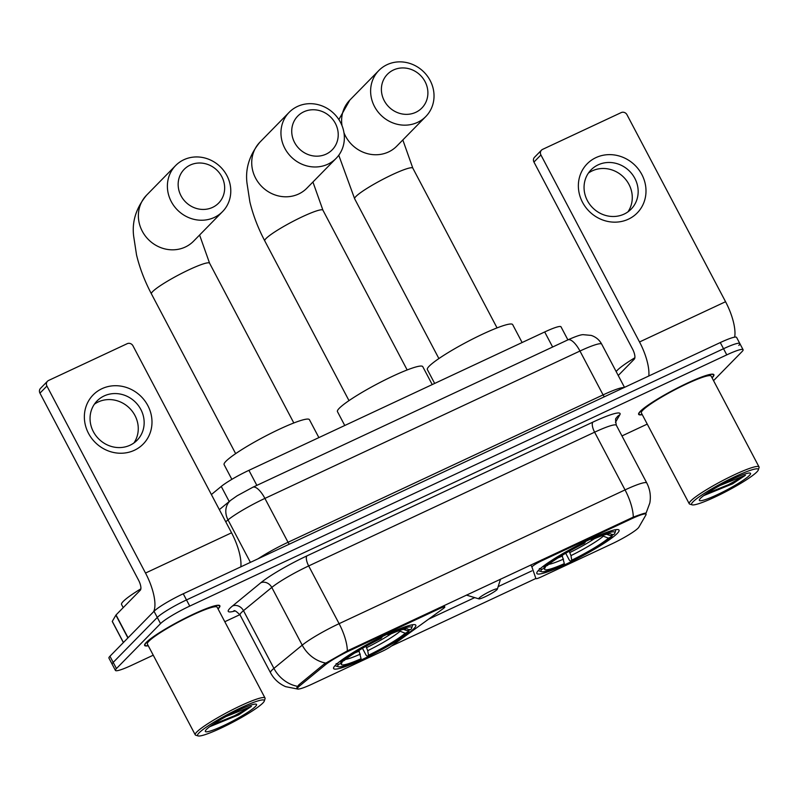 <?xml version="1.0" encoding="UTF-8"?>
<svg xmlns="http://www.w3.org/2000/svg" width="799" height="799" viewBox="0 0 799 799"><rect width="100%" height="100%" fill="white"/><g stroke="black" fill="none" stroke-linecap="round" stroke-linejoin="round"><path stroke-width="1.2" d="M631.39 518.861A23.67 2.926 152.2 0 1 646.061 514.206A23.67 2.926 152.2 0 1 645.932 514.916L638.85 527.2A23.67 2.926 152.2 0 1 638.061 528.169A23.67 2.926 152.2 0 1 611.774 543.919L541.352 576.858A8.769 1.089 -27.8 0 1 535.919 578.586L531.964 567.09A8.769 1.089 -27.8 0 1 532.314 566.491A8.769 1.089 -27.8 0 1 542.052 560.648L631.39 518.861L630.99 518.102M414.022 628.483A46.472 5.743 152.2 0 0 415.81 625.208A46.472 5.743 152.2 0 0 379.595 637.912A46.472 5.743 152.2 0 0 335.39 665.267A46.472 5.743 152.2 0 0 333.602 668.543A46.472 5.743 152.2 0 0 369.807 655.839A46.472 5.743 152.2 0 0 414.022 628.483M617.257 533.412A46.472 5.743 152.2 0 0 619.045 530.136A46.472 5.743 152.2 0 0 582.841 542.841A46.472 5.743 152.2 0 0 538.636 570.196A46.472 5.743 152.2 0 0 536.838 573.472A46.472 5.743 152.2 0 0 573.053 560.768A46.472 5.743 152.2 0 0 617.257 533.412M312.099 684.104L382.521 651.165A8.769 1.089 -27.8 0 0 391.021 646.341L443.225 608.598A8.769 1.089 -27.8 0 0 444.803 606.96A8.769 1.089 -27.8 0 0 439.37 608.688L350.032 650.476A23.67 2.926 152.2 0 0 325.133 664.978L299.735 685.832A23.67 2.926 152.2 0 0 297.428 688.748A23.67 2.926 152.2 0 0 312.099 684.104M211.385 494.541L221.253 486.441A26.307 3.256 -27.8 0 1 248.918 470.331L544.698 331.965A26.307 3.256 -27.8 0 1 560.998 326.801L567.889 339.875A17.538 6.262 64.9 0 1 579.964 351.031L603.085 394.896A35.066 4.335 -27.8 0 1 624.029 387.595M712.069 377.857A42.527 5.253 152.2 0 0 712.229 377.697A42.527 5.253 152.2 0 0 713.877 374.691A42.527 5.253 152.2 0 0 680.738 386.317A42.527 5.253 152.2 0 0 640.279 411.355A42.527 5.253 152.2 0 0 638.641 414.351A42.527 5.253 152.2 0 0 642.276 414.661M218.067 608.948A42.527 5.253 152.2 0 0 218.227 608.778A42.527 5.253 152.2 0 0 219.865 605.782A42.527 5.253 152.2 0 0 186.726 617.407A42.527 5.253 152.2 0 0 146.277 642.436A42.527 5.253 152.2 0 0 144.639 645.442A42.527 5.253 152.2 0 0 148.264 645.742M297.498 686.321A30.682 26.077 -129.4 0 1 273.917 668.383A35.066 4.335 -27.8 0 0 271.85 670.241A35.066 4.335 -27.8 0 0 270.501 672.718C273.947 679.1 278.991 683.754 285.633 686.661L298.177 689.147L296.908 688.628L296.938 687.48L298.776 684.883L324.174 664.039L347.345 650.875L633.287 517.123C641.657 513.987 645.882 512.688 645.952 513.218L646.201 512.798A30.682 29.883 -150 0 1 645.952 513.218L645.962 513.138M738.815 345.408A26.307 3.256 152.2 0 0 739.834 343.55L736.588 337.398A26.307 3.256 152.2 0 0 720.279 342.561L183.251 593.777A26.307 3.256 152.2 0 0 154.037 611.285L109.952 656.249L113.198 662.401A26.307 3.256 152.2 0 0 112.18 664.259A26.307 3.256 152.2 0 1 113.198 662.401L157.283 617.447L113.198 662.401L116.444 668.563A26.307 3.256 152.2 0 0 115.426 670.421A26.307 3.256 152.2 0 0 131.735 665.247L153.248 655.19M183.251 593.777L186.497 599.939A26.307 3.256 152.2 0 0 157.283 617.447A26.307 3.256 152.2 0 1 186.497 599.939L723.524 348.724L186.497 599.939L189.743 606.091A26.307 3.256 152.2 0 0 160.529 623.6L116.444 668.563M739.834 343.55A26.307 3.256 152.2 0 0 723.524 348.724A26.307 3.256 152.2 0 1 739.834 343.55L743.08 349.712A26.307 3.256 152.2 0 0 726.77 354.876L189.743 606.091M535.869 578.486L391.41 646.061M531.854 570.876L498.147 586.636M474.696 597.612L428.604 619.165M224.799 621.722L239.88 614.661M621.962 435.934L647.25 424.099M713.547 380.654L742.061 351.57A26.307 3.256 152.2 0 0 743.08 349.712M109.952 656.249A26.307 3.256 152.2 0 0 108.934 658.106L115.426 670.421M595.954 157.613A35.066 32.469 -135.6 0 1 641.847 174.512A35.066 32.469 -135.6 0 1 628.414 219.176A35.066 32.469 -135.6 0 1 582.511 202.277A35.066 32.469 -135.6 0 1 595.954 157.613M624.089 214.112A28.055 25.977 44.4 0 0 631.14 209.128A28.055 25.977 44.4 0 0 632.369 174.452A28.055 25.977 44.4 0 0 598.121 164.864A28.055 25.977 44.4 0 0 591.08 169.847A28.055 25.977 44.4 0 0 589.852 204.524A28.055 25.977 44.4 0 0 624.089 214.112M588.394 173.103A28.055 25.977 -135.6 0 1 592.239 170.866A28.055 25.977 -135.6 0 1 625.048 178.686A28.055 25.977 -135.6 0 1 627.934 211.875M734.661 337.158A35.066 12.524 -115.1 0 0 725.562 301.722L626.965 114.706A4.385 4.055 44.4 0 0 621.222 112.589L542.601 149.373A4.385 4.055 44.4 0 0 540.913 154.956L533.952 162.057L632.558 349.063A8.769 3.136 64.9 0 1 634.296 359.131L618.236 375.5M648.808 375.999A35.066 12.524 -115.1 0 0 639.52 341.972L540.913 154.956M533.952 162.057A4.385 4.055 -135.6 0 1 534.531 157.253L541.492 150.152M693.053 501.792A37.703 4.664 152.2 0 0 692.134 504.838A37.703 4.664 152.2 0 0 723.055 493.103A37.703 4.664 152.2 0 0 756.843 471.959A37.703 4.664 152.2 0 0 758.311 469.942A37.703 4.664 152.2 0 0 730.985 478.581A37.703 4.664 152.2 0 0 693.053 501.792M758.311 469.942L759.05 467.615A39.451 4.874 152.2 0 0 759.04 466.936A39.451 4.874 152.2 0 0 728.289 477.722A39.451 4.874 152.2 0 0 690.755 500.953A39.451 4.874 152.2 0 0 689.237 503.74A39.451 4.874 152.2 0 0 689.797 504.129L692.134 504.838M759.04 466.936L711.16 376.119A39.451 4.874 152.2 0 0 680.408 386.916A39.451 4.874 152.2 0 0 642.875 410.137A39.451 4.874 152.2 0 0 641.357 412.923L689.237 503.74M711.999 377.717A42.087 5.203 152.2 0 0 713.487 374.891A42.087 5.203 152.2 0 0 680.688 386.406A42.087 5.203 152.2 0 0 640.658 411.175A42.087 5.203 152.2 0 0 639.03 414.152A42.087 5.203 152.2 0 0 642.206 414.521M634.855 357.752A43.835 5.423 152.2 0 0 617.257 370.317A43.835 5.423 152.2 0 0 616.159 371.565M749.432 475.425A28.934 3.576 152.2 0 0 750.141 473.098A28.934 3.576 152.2 0 0 726.411 482.087A28.934 3.576 152.2 0 0 700.473 498.326A28.934 3.576 152.2 0 0 699.345 499.874A28.934 3.576 152.2 0 0 720.328 493.233A28.934 3.576 152.2 0 0 749.432 475.425M703.619 495.66L732.633 483.804L745.447 475.255L720.069 485.442M745.447 475.255L728.458 484.683L706.546 493.582M732.633 483.804L704.089 495.31M393.488 69.982A24.11 22.322 44.4 0 0 384.249 100.694A24.11 22.322 44.4 0 0 415.8 112.309A24.11 22.322 44.4 0 0 425.048 81.608A24.11 22.322 44.4 0 0 393.488 69.982M417.537 122.377A32.879 30.442 -135.6 0 1 377.418 111.131A32.879 30.442 -135.6 0 1 378.846 70.492A32.879 30.442 -135.6 0 1 387.106 64.659A32.879 30.442 -135.6 0 1 427.235 75.895A32.879 30.442 -135.6 0 1 425.797 116.534A32.879 30.442 -135.6 0 1 417.537 122.377M522.117 342.531L512.668 324.604A48.22 5.963 152.2 0 0 475.085 337.787A48.22 5.963 152.2 0 0 429.213 366.172A48.22 5.963 152.2 0 0 427.355 369.577L434.666 383.44M538.586 570.246A43.486 5.373 152.2 0 0 538.666 570.546A43.486 5.373 152.2 0 0 539.275 570.985L541.612 571.684A41.738 5.154 152.2 0 0 563.255 564.743L564.324 563.645L562.116 555.355M606.611 534.281L610.786 535.799L614.211 534.191A41.738 5.154 152.2 0 0 614.87 533.063L615.61 530.736A43.486 5.373 152.2 0 0 615.6 529.987A43.486 5.373 152.2 0 0 615.39 529.747M539.365 568.568L541.672 569.407A41.738 5.154 152.2 0 0 541.612 571.684M542.781 566.601L543.989 567.05A41.738 5.154 152.2 0 1 585.218 542.341L585.118 541.722M592.528 538.206L592.638 538.866A41.738 5.154 152.2 0 1 614.87 533.063M541.672 569.407L545.108 567.809A37.703 4.664 152.2 0 0 544.588 568.738A37.703 4.664 152.2 0 0 564.324 563.645M585.218 542.341L584.149 543.43A37.703 4.664 152.2 0 0 547.425 565.442L543.989 567.05M610.786 535.799A37.703 4.664 152.2 0 0 610.766 533.842A37.703 4.664 152.2 0 0 591.56 539.964L592.638 538.866M545.557 566.311L545.108 567.809M591.56 539.964L590.551 539.115M612.573 534.321L611.894 536.558A41.738 5.154 152.2 0 1 570.666 561.268L569.387 560.209L565.712 553.238M570.666 561.268L571.744 560.179A37.703 4.664 152.2 0 0 608.458 538.166L611.894 536.558M569.198 551.25L570.965 555.605L571.744 560.179M608.458 538.166L602.116 535.68M190.252 165.053A24.11 22.322 44.4 0 0 181.003 195.765A24.11 22.322 44.4 0 0 212.564 207.39A24.11 22.322 44.4 0 0 221.802 176.679A24.11 22.322 44.4 0 0 190.252 165.053M214.302 217.448A32.879 30.442 -135.6 0 1 174.182 206.202A32.879 30.442 -135.6 0 1 175.61 165.573A32.879 30.442 -135.6 0 1 183.87 159.73A32.879 30.442 -135.6 0 1 223.99 170.976A32.879 30.442 -135.6 0 1 222.561 211.605A32.879 30.442 -135.6 0 1 214.302 217.448M318.881 437.602L309.423 419.675A48.22 5.963 152.2 0 0 271.85 432.858A48.22 5.963 152.2 0 0 225.977 461.243A48.22 5.963 152.2 0 0 224.11 464.648L231.86 479.34M335.34 665.317A43.486 5.373 152.2 0 0 335.42 665.617A43.486 5.373 152.2 0 0 336.039 666.056L338.377 666.756A41.738 5.154 152.2 0 0 360.009 659.814L361.088 658.716L358.871 650.426M403.375 629.352L407.54 630.87L410.976 629.272A41.738 5.154 152.2 0 0 411.635 628.134L412.374 625.807A43.486 5.373 152.2 0 0 412.364 625.058A43.486 5.373 152.2 0 0 412.154 624.818M336.129 663.639L338.436 664.488A41.738 5.154 152.2 0 0 338.377 666.756M339.545 661.682L340.754 662.121A41.738 5.154 152.2 0 1 381.982 637.412L381.872 636.793M389.283 633.277L389.393 633.937A41.738 5.154 152.2 0 1 411.635 628.134M338.436 664.488L341.862 662.88A37.703 4.664 152.2 0 0 341.343 663.809A37.703 4.664 152.2 0 0 361.088 658.716M381.982 637.412L380.903 638.501A37.703 4.664 152.2 0 0 344.189 660.513L340.754 662.121M407.54 630.87A37.703 4.664 152.2 0 0 407.52 628.913A37.703 4.664 152.2 0 0 388.324 635.035L389.393 633.937M342.322 661.382L341.862 662.88M388.324 635.035L387.305 634.196M409.338 629.402L408.659 631.639A41.738 5.154 152.2 0 1 367.43 656.339L366.152 655.28L362.476 648.309M367.43 656.339L368.499 655.25A37.703 4.664 152.2 0 0 405.223 633.237L408.659 631.639M365.952 646.321L367.72 650.676L368.499 655.25M405.223 633.237L398.881 630.751M303.82 111.8A24.11 22.322 44.4 0 0 294.581 142.512A24.11 22.322 44.4 0 0 326.132 154.127A24.11 22.322 44.4 0 0 335.38 123.426A24.11 22.322 44.4 0 0 303.82 111.8M327.87 164.195A32.879 30.442 -135.6 0 1 287.75 152.949A32.879 30.442 -135.6 0 1 289.178 112.309A32.879 30.442 -135.6 0 1 297.438 106.477A32.879 30.442 -135.6 0 1 337.568 117.713A32.879 30.442 -135.6 0 1 336.129 158.352A32.879 30.442 -135.6 0 1 327.87 164.195M479.14 598.022A10.517 1.298 152.2 0 0 478.881 598.87A10.517 1.298 152.2 0 0 487.52 595.595A10.517 1.298 152.2 0 0 496.948 589.692A10.517 1.298 152.2 0 0 497.358 589.133A10.517 1.298 152.2 0 0 489.727 591.54A10.517 1.298 152.2 0 0 479.14 598.022M432.219 384.579L422.761 366.651A48.22 5.963 152.2 0 0 385.188 379.845A48.22 5.963 152.2 0 0 339.315 408.229A48.22 5.963 152.2 0 0 337.458 411.635L344.759 425.497M101.942 388.694A35.066 32.469 -135.6 0 1 147.845 405.602A35.066 32.469 -135.6 0 1 134.402 450.266A35.066 32.469 -135.6 0 1 88.509 433.358A35.066 32.469 -135.6 0 1 101.942 388.694M130.087 445.203A28.055 25.977 44.4 0 0 137.138 440.219A28.055 25.977 44.4 0 0 138.357 405.542A28.055 25.977 44.4 0 0 104.12 395.944A28.055 25.977 44.4 0 0 97.069 400.928A28.055 25.977 44.4 0 0 95.85 435.605A28.055 25.977 44.4 0 0 130.087 445.203M94.392 404.194A28.055 25.977 -135.6 0 1 98.227 401.957A28.055 25.977 -135.6 0 1 131.036 409.777A28.055 25.977 -135.6 0 1 133.922 442.966M240.849 566.841A35.066 12.524 -115.1 0 0 231.56 532.803L132.954 345.797A4.385 4.055 44.4 0 0 127.221 343.68L48.589 380.464A4.385 4.055 44.4 0 0 46.911 386.047L39.95 393.138L138.557 580.154A8.769 3.136 64.9 0 1 140.284 590.221L116.025 614.96L128.06 637.782M153.538 611.794A35.066 12.524 -115.1 0 0 145.518 573.053L46.911 386.047M39.95 393.138A4.385 4.055 -135.6 0 1 40.529 388.334L47.491 381.243M123.376 642.556L112.269 621.492A4.385 0.539 -27.8 0 1 112.289 621.362L115.885 615.14A4.385 0.539 -27.8 0 1 116.025 614.96M199.051 732.883A37.703 4.664 152.2 0 0 198.122 735.919A37.703 4.664 152.2 0 0 229.053 724.184A37.703 4.664 152.2 0 0 262.841 703.04A37.703 4.664 152.2 0 0 264.299 701.033A37.703 4.664 152.2 0 0 236.973 709.672A37.703 4.664 152.2 0 0 199.051 732.883M264.299 701.033L265.048 698.706A39.451 4.874 152.2 0 0 265.028 698.026A39.451 4.874 152.2 0 0 234.287 708.813A39.451 4.874 152.2 0 0 196.754 732.034A39.451 4.874 152.2 0 0 195.236 734.82A39.451 4.874 152.2 0 0 195.785 735.22L198.122 735.919M265.028 698.026L217.148 607.21A39.451 4.874 152.2 0 0 186.407 617.997A39.451 4.874 152.2 0 0 148.874 641.227A39.451 4.874 152.2 0 0 147.356 644.014L195.236 734.82M217.997 608.808A42.087 5.203 152.2 0 0 219.475 605.982A42.087 5.203 152.2 0 0 186.686 617.497A42.087 5.203 152.2 0 0 146.646 642.266A42.087 5.203 152.2 0 0 145.028 645.232A42.087 5.203 152.2 0 0 148.195 645.612M140.854 588.833A43.835 5.423 152.2 0 0 123.256 601.397A43.835 5.423 152.2 0 0 121.558 604.493L123.216 607.63M255.42 706.516A28.934 3.576 152.2 0 0 256.129 704.179A28.934 3.576 152.2 0 0 232.409 713.177A28.934 3.576 152.2 0 0 206.462 729.417A28.934 3.576 152.2 0 0 205.343 730.965A28.934 3.576 152.2 0 0 226.327 724.323A28.934 3.576 152.2 0 0 255.42 706.516M209.618 726.75L238.631 714.895L251.435 706.346L226.067 716.523M251.435 706.346L234.457 715.774L212.534 724.673M238.631 714.895L210.087 726.401M541.652 559.899L542.052 560.648M438.971 607.929L439.37 608.688M350.032 650.476L349.632 649.717M325.133 664.978L324.504 663.779M299.735 685.832L299.096 684.623M552.628 347.016L544.698 331.965M256.849 485.373L248.918 470.331M229.213 501.542L221.253 486.441M530.846 564.953L531.964 567.09M234.916 610.995A43.835 5.423 -27.8 0 1 229.942 608.299A43.835 5.423 -27.8 0 1 232.529 605.972L260.824 582.751A43.835 5.423 -27.8 0 1 306.936 555.884L592.878 422.122A43.835 5.423 -27.8 0 1 619.814 414.821L615.46 422.351M325.632 663.06A30.682 26.077 -129.4 0 1 302.222 645.153L273.917 668.383L243.485 610.666A35.066 4.335 152.2 0 0 241.418 612.523A35.066 4.335 152.2 0 0 240.07 615C236.454 611.375 234.367 610.007 233.817 610.875M347.345 650.875A30.682 10.966 -115.1 0 0 339.106 623.669L625.048 489.907A30.682 10.966 64.9 0 1 633.287 517.123M260.824 582.751A8.769 7.451 50.6 0 1 271.79 587.435L302.222 645.153A35.066 4.335 -27.8 0 1 339.106 623.669L308.674 565.942A35.066 4.335 152.2 0 0 271.79 587.435L243.485 610.666A8.769 7.451 50.6 0 0 232.529 605.972M592.878 422.122A8.769 3.136 64.9 0 0 594.616 432.189L625.048 489.907A35.066 4.335 -27.8 0 1 646.791 483.015L616.359 425.298A35.066 4.335 152.2 0 0 594.616 432.189L308.674 565.942A8.769 3.136 64.9 0 1 306.936 555.884M726.77 354.876L720.279 342.561M160.529 623.6L154.037 611.285M619.814 414.821A8.769 8.539 30 0 0 616.279 418.137C615.35 418.057 615.38 420.444 616.359 425.298M252.834 487.25A17.538 6.262 64.9 0 1 264.908 498.406A35.066 4.335 152.2 0 0 228.015 519.899A17.538 14.901 -129.4 0 1 230.691 500.324L237.073 495.819L252.834 487.25L567.889 339.875C575.929 336.289 581.053 334.561 583.27 334.681L591.2 335.41C595.844 336.928 599.35 339.835 601.697 344.139A35.066 4.335 152.2 0 0 579.964 351.031L264.908 498.406L288.039 542.271L603.085 394.896A4.385 1.568 -115.1 0 0 604.374 396.783M225.737 521.767L228.015 519.899L250.407 562.366M258.067 558.781A35.066 4.335 -27.8 0 1 288.039 542.271A4.385 1.568 -115.1 0 0 289.318 544.169M639.52 341.972L725.562 301.722M343.969 132.774A32.879 30.442 44.4 0 0 388.534 151.96A32.879 30.442 44.4 0 0 396.793 146.117L425.797 116.534M438.891 358.561L354.656 198.801A32.879 4.065 -27.8 0 1 355.925 196.484A32.879 4.065 -27.8 0 1 392.449 174.591A32.879 4.065 -27.8 0 1 412.823 168.14L402.826 139.965M338.856 119.57L349.842 100.075A32.879 30.442 44.4 0 0 342.012 125.653M548.733 564.354A33.728 4.165 152.2 0 0 563.545 559.07M558.002 557.892A32.439 4.005 152.2 0 0 562.456 556.004M570.965 555.605A33.728 4.165 152.2 0 0 603.235 536.259M569.867 552.528A32.439 4.005 152.2 0 0 594.236 538.796M235.655 453.642L151.42 293.872C144.679 281.048 139.715 268.074 136.539 254.941L133.653 236.144C131.835 221.583 136.15 207.91 146.607 195.146A32.879 30.442 44.4 0 0 145.168 235.785A32.879 30.442 44.4 0 0 185.298 247.031A32.879 30.442 44.4 0 0 193.558 241.188L222.561 211.605M151.42 293.872A32.879 4.065 -27.8 0 1 152.689 291.555A32.879 4.065 -27.8 0 1 189.203 269.672A32.879 4.065 -27.8 0 1 209.588 263.211L199.59 235.036M345.488 659.425A33.728 4.165 152.2 0 0 360.309 654.141M354.766 652.963A32.439 4.005 152.2 0 0 359.21 651.075M367.72 650.676A33.728 4.165 152.2 0 0 399.989 631.34M366.631 647.609A32.439 4.005 152.2 0 0 390.991 633.867M348.993 400.619L264.759 240.859C258.017 228.035 253.053 215.051 249.877 201.927L246.991 183.131C245.173 168.559 249.488 154.896 259.945 142.132A32.879 30.442 44.4 0 0 258.516 182.761A32.879 30.442 44.4 0 0 298.636 194.007A32.879 30.442 44.4 0 0 306.896 188.165L336.129 158.352M264.759 240.859A32.879 4.065 -27.8 0 1 266.027 238.531A32.879 4.065 -27.8 0 1 302.541 216.649A32.879 4.065 -27.8 0 1 322.926 210.187L312.928 182.012M145.518 573.053L231.56 532.803M127.9 637.942L115.885 615.14M112.289 621.362L123.436 642.496M646.061 514.206L645.472 513.098M297.428 688.748L296.868 687.699M444.064 605.552L444.803 606.96M646.201 512.798L649.817 503.02C651.055 496.019 650.046 489.348 646.791 483.015M270.501 672.718L240.07 615M601.697 344.139L624.498 387.375M219.345 509.642L230.691 500.324M638.681 413.483L639.03 414.152M713.137 374.232L713.487 374.891M349.842 100.075L378.846 70.492M354.656 198.801L338.766 155.246M497.058 327.9L412.823 168.14M146.607 195.146L175.61 165.573M293.822 422.971L209.588 263.211M259.945 142.132L289.178 112.309M478.881 598.87L466.386 595.105M497.358 589.133L500.534 579.125M407.16 369.947L322.926 210.187M144.679 644.573L145.028 645.232M219.126 605.312L219.475 605.982"/></g></svg>
